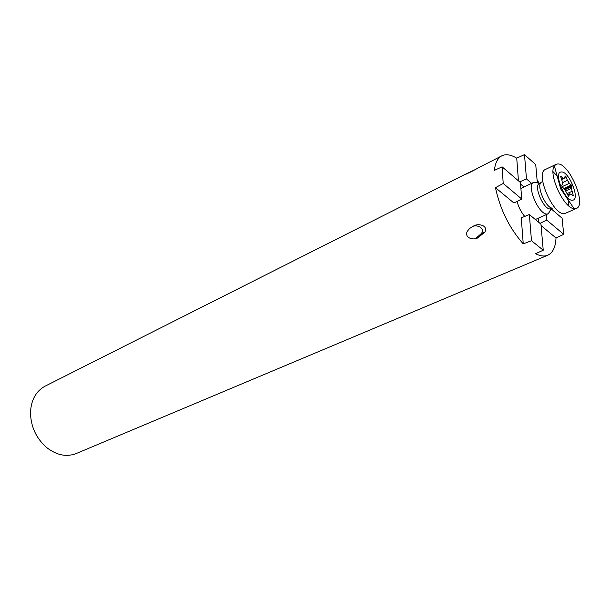 <?xml version="1.0" encoding="UTF-8"?>
<svg xmlns="http://www.w3.org/2000/svg" width="610" height="610" viewBox="0 0 610 610"><rect width="100%" height="100%" fill="white"/><g stroke="black" fill="none" stroke-linecap="round" stroke-linejoin="round"><path stroke-width="0.91" d="M475.053 169.672L464.324 174.742C463.516 175.505 472.552 171.235 478.339 167.857L501.87 155.809C505.98 153.857 510.928 154.65 516.731 158.196L524.493 154.62L535.732 164.586L537.311 182.581L533.803 182.329C525.759 185.089 539.354 216.26 547.597 213.927L548.306 213.713L550.616 209.649M551.104 208.795L562.084 218.197L563.716 234.347L556.015 237.984C555.565 247.134 552.82 252.875 547.78 255.224L76.219 453.543C66.528 457.248 56.715 455.281 46.764 447.633C36.142 438.3 30.721 426.558 30.5 412.421C31.118 399.977 35.937 391.254 44.934 386.252L464.599 174.605M547.78 255.224C544.387 256.627 540.315 256.131 535.565 253.722L543.236 250.214L531.478 240.706L523.243 243.878C509.403 228.201 500.147 209.466 495.465 187.674L503.212 183.457L502.114 166.843L494.405 170.358C495.221 162.893 497.668 158.066 501.74 155.87L501.87 155.809M537.067 179.851L539.27 183.366M467.191 231.495C464.218 238.068 473.665 240.523 477.798 237.831L484.836 232.135C488.48 225.136 477.821 223.138 473.711 225.959L469.494 228.529L467.191 231.495M503.212 183.457L521.71 199.012L520.437 182.535L502.114 166.843M495.465 187.674L513.948 203.031L521.71 199.012M524.493 154.62L526.468 178.921L531.615 183.374M519.674 181.879L526.468 178.921M523.982 186.995L520.551 184.06M516.731 158.196L518.447 180.834M543.236 250.214L540.956 224.175L529.35 214.522L531.478 240.706M523.243 243.878L521.268 217.854L529.35 214.522M563.716 234.347L546.72 220.05L546.225 214.644M538.897 222.467L538.523 218.106M540.003 223.382L546.72 220.05M556.015 237.984L541.078 225.57M517.044 201.43C518.607 207.209 521.169 212.204 524.722 216.428M472.468 226.531C476.578 224.404 485.064 227.606 481.58 233.317L475.762 238.464M561.284 178.806L562.961 178.021L564.143 178.394L565.546 176.076L567.43 180.339L569.389 183.305L571.905 185.714L571.387 188.337L573.316 195.757L569.77 193.751L568.741 196.138M545.653 169.359L545.485 169.435C534.543 173.095 553.651 216.748 564.784 213.462L565.859 213.103M568.886 205.974L568.001 198.212M558.318 177.304L553.049 171.677M575.512 208.696L576.412 208.429C587.117 204.815 568.764 162.039 557.387 164.006L556.061 164.357L554.36 165.935C547.971 173.934 563.869 208.376 574.109 208.696L575.512 208.696M560.567 176.259L562.024 180.667L562.45 183.77L561.787 185.646L562.389 187.178L564.463 188.864L571.799 185.486M560.659 176.214L562.961 178.021M564.463 188.864L568.497 196.252M560.491 176.519L560.903 176.321M565.096 176.29L565.546 176.076M565.012 176.526L565.683 176.214M564.906 176.808L565.813 176.389M564.799 177.129L565.935 176.595M564.685 177.457L566.034 176.816M563.93 188.429L571.417 184.975M564.082 188.551L571.547 185.104M564.265 188.696L571.684 185.28M564.669 189.047L571.905 185.714M564.845 189.222L571.982 185.936M564.997 189.382L572.028 186.149M565.112 189.519L572.035 186.332M565.188 189.618L572.012 186.477M572.409 195.314L573.225 194.948M572.592 195.459L573.286 195.147M572.752 195.596L573.331 195.33M572.897 195.711L573.354 195.505M484.836 232.135L481.58 233.317M541.81 181.993C535.153 184.06 546.331 209.878 553.095 208.04M540.582 183.175L539.484 183.404C533.094 185.653 544.006 210.663 550.601 208.856L552.05 208.01M572.668 200.179C580.575 199.63 568.772 170.609 561.238 171.997C552.98 171.989 565.15 202.062 572.668 200.179M562.534 182.619L567.43 180.339M562.031 186.713L569.389 183.305M565.966 190.823L571.387 188.337M567.125 193.561L571.822 191.418M567.696 195.009L569.382 194.239M477.043 238.098L477.683 237.869M533.803 182.329L540.498 183.328M565.683 213.187L576.412 208.429M535.366 219.524L548.306 213.713L551.875 207.972M520.894 188.459L533.819 182.321M554.36 165.935L560.758 188.978L574.109 208.696M545.485 169.435L556.061 164.357M561.596 179.584L564.143 178.394M567.59 194.743L569.77 193.751"/></g></svg>
